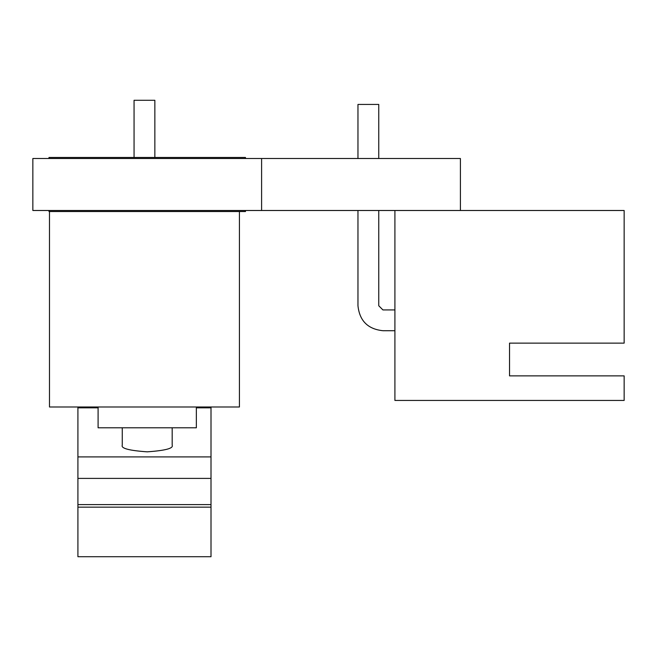 <?xml version="1.0" encoding="UTF-8"?>
<svg xmlns="http://www.w3.org/2000/svg" width="657" height="657" viewBox="0 0 657 657"><rect width="100%" height="100%" fill="white"/><g stroke="black" fill="none" stroke-linecap="round" stroke-linejoin="round"><path stroke-width="0.99" d="M211.004 406.987L211.004 504.609L77.912 504.609L77.912 556.717L211.004 556.717L211.004 507.155L77.912 507.155M98.098 407.825L77.912 407.825L77.912 504.609M245.472 210.495L245.472 211.538L48.979 211.538L48.979 210.495M245.472 158.509L245.472 157.466L48.979 157.466L48.979 158.509M261.601 210.495L460.409 210.495L460.409 158.509L32.85 158.509L32.85 210.495L261.601 210.495L261.601 158.509M460.409 210.495L624.15 210.495L624.15 343.126L509.528 343.126L509.528 375.878L624.15 375.878L624.15 400.442L394.906 400.442L394.906 210.495M239.427 211.538L239.427 406.987L49.489 406.987L49.489 211.538M211.004 407.825L196.353 407.825M77.912 406.987L77.912 407.825M122.268 427.789L122.268 445.249C120.855 448.37 129.174 450.562 147.225 451.835C165.277 450.562 173.596 448.37 172.183 445.249L172.183 427.789M509.528 343.126L509.528 375.878L624.15 375.878M394.906 309.923L382.924 309.923L378.76 305.768L378.76 210.495M357.966 210.495L357.966 305.768C359.551 320.813 367.871 329.132 382.924 330.717L394.906 330.717M211.004 504.609L211.004 507.155M98.098 406.987L98.098 427.789L196.353 427.789L196.353 406.987M154.855 157.466L154.855 100.283L134.061 100.283L134.061 157.466M382.924 309.923L378.76 305.768L382.924 309.923M357.966 305.768C359.551 320.813 367.871 329.132 382.924 330.717M378.76 158.509L378.76 104.438L357.966 104.438L357.966 158.509M211.004 456.902L77.912 456.902M211.004 478.403L77.912 478.403"/></g></svg>
